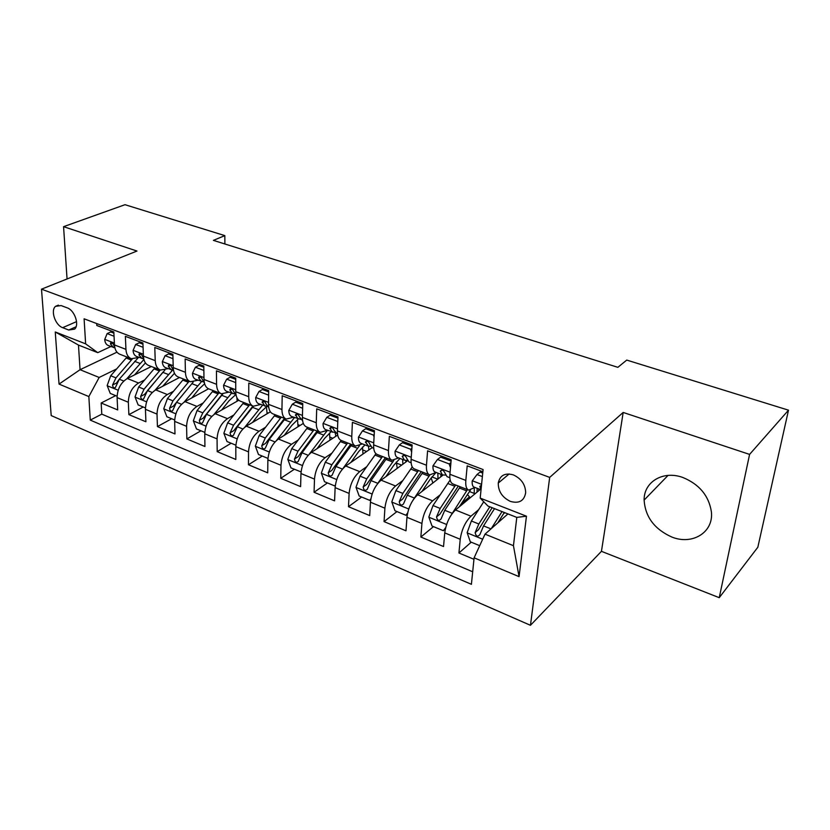 <?xml version="1.0" encoding="UTF-8"?>
<svg xmlns="http://www.w3.org/2000/svg" width="830" height="830" viewBox="0 0 830 830"><rect width="100%" height="100%" fill="white"/><g stroke="black" fill="none" stroke-linecap="round" stroke-linejoin="round"><path stroke-width="1.25" d="M682.893 477.509C663.066 470.143 643.758 481.929 644.122 500.096C645.263 516.924 654.497 529.239 671.833 537.031C692.334 545.424 713.81 532.383 711.383 511.768C708.83 495.718 699.327 484.295 682.893 477.509M513.386 474.905C504.951 472.612 499.909 475.331 498.259 483.07C498.218 491.329 502.243 497.44 510.346 501.382C519.061 503.831 524.176 500.947 525.681 492.709C525.411 484.564 521.313 478.63 513.386 474.905M719.247 597.683L749.583 454.404L623.174 412.448L601.439 551.327L719.247 597.683L757.832 547.25L788.5 410.176L626.754 360.085L617.873 367.327L213.403 240.378L224.837 235.616L124.998 204.699L63.568 226.673L67.054 278.973M601.439 551.327L530.453 625.301L51.201 415.581L41.5 289.172L549.678 477.395L530.453 625.301M482.863 471.762L467.207 465.827L465.827 480.414L449.912 474.283C449.528 479.688 450.534 482.915 452.931 483.963L468.701 490.094C466.367 489.078 465.402 485.851 465.827 480.414M449.912 474.283L451.188 459.758L427.595 450.825L426.464 465.236L411.109 459.312C410.829 464.665 411.939 467.881 414.461 468.971L429.691 474.905C427.222 473.837 426.143 470.61 426.464 465.236M411.109 459.312L412.137 444.963L389.343 436.331L388.461 450.586L373.635 444.87C373.438 450.161 374.662 453.367 377.287 454.498L391.999 460.235C389.415 459.115 388.243 455.898 388.461 450.586M373.635 444.87L374.423 430.677L352.408 422.335L351.754 436.435L337.416 430.905C337.312 436.134 338.63 439.34 341.358 440.512L355.582 446.052C352.895 444.89 351.619 441.685 351.754 436.435M337.416 430.905L337.986 416.878L316.707 408.817L316.272 422.75L302.4 417.397C302.379 422.584 303.78 425.769 306.602 426.973L320.37 432.337C317.579 431.144 316.209 427.948 316.272 422.75M302.4 417.397L302.763 403.525L282.19 395.734L281.951 409.512L268.526 404.345C268.578 409.47 270.061 412.645 272.977 413.88L286.298 419.067C283.414 417.843 281.972 414.658 281.951 409.512M268.526 404.345L268.692 390.619L248.782 383.076L248.73 396.709L235.741 391.698C235.865 396.771 237.422 399.936 240.41 401.201L253.316 406.223C250.349 404.967 248.824 401.803 248.73 396.709M235.741 391.698L235.73 378.138L216.454 370.834L216.568 384.311L203.993 379.455C204.18 384.477 205.809 387.631 208.87 388.917L221.371 393.783C218.332 392.507 216.734 389.343 216.568 384.311M203.993 379.455L203.807 366.04L185.132 358.965L185.422 372.296L173.231 367.597C173.48 372.556 175.172 375.7 178.305 377.017L190.412 381.738C187.31 380.42 185.64 377.276 185.422 372.296M173.231 367.597L172.879 354.327L154.785 347.469L155.22 360.656L143.403 356.091C143.715 361.009 145.468 364.131 148.663 365.47L160.408 370.045C157.233 368.717 155.511 365.584 155.22 360.656M143.403 356.091L142.905 342.966L125.361 336.326L125.942 349.357C126.285 354.244 128.069 357.357 131.306 358.716L139.056 357.419M151.33 366.507L127.312 378.511C120.765 382.64 117.362 389.011 117.092 397.612L117.694 409.937L101.167 402.996L115.64 395.63M144.638 379.953L138.579 383.024C132.043 387.205 128.629 393.607 128.328 402.249L128.878 414.627L143.248 407.011M128.878 414.627L145.914 421.764L145.437 409.315C145.79 400.62 149.224 394.146 155.718 389.893L179.529 377.494M208.569 388.793L184.986 401.627C178.543 405.995 175.099 412.583 174.653 421.381L174.985 433.945L157.43 426.589L171.675 418.725M238.791 400.257L215.157 413.714C208.766 418.216 205.3 424.919 204.761 433.81L204.937 446.509L186.854 438.925L200.953 430.791M270.373 411.805L246.271 426.174C239.943 430.812 236.467 437.638 235.824 446.633L235.834 459.467L217.19 451.645L231.134 443.23M303.313 423.425L278.372 439.029C272.115 443.822 268.619 450.763 267.872 459.862L267.717 472.83L248.471 464.759L262.238 456.054M337.686 435.065L311.509 452.309C305.336 457.247 301.819 464.312 300.958 473.525L300.616 486.619L280.748 478.298L294.328 469.282M366.767 441.052L365.48 441.934C367.088 440.523 368.541 441.249 369.827 444.143L372.141 447.661L345.726 466.014C339.646 471.108 336.108 478.319 335.123 487.635L334.594 500.864L314.072 492.263L327.445 482.925M407.572 460.743L381.084 480.186C375.108 485.446 371.56 492.792 370.45 502.212L369.703 515.586L348.496 506.694L361.641 497.014M443.147 474.988L417.646 494.825C411.773 500.262 408.215 507.752 406.959 517.298L405.995 530.806L384.072 521.614L396.958 511.581M480.217 489.503L455.473 509.983C449.715 515.596 446.146 523.242 444.745 532.891L443.542 546.545L420.862 537.031L433.468 526.625M461.387 503.571L469.012 497.274M468.701 490.094L474.957 487.469M429.691 474.905L436.155 472.446M391.999 460.235L398.67 457.932M355.582 446.052L362.43 443.905M365.522 441.799L366.601 441.052M320.37 432.337L327.383 430.334M286.298 419.067L293.467 417.2M253.316 406.223L260.62 404.49M221.371 393.783L228.81 392.175M190.412 381.738L197.965 380.233M160.408 370.045L168.065 368.655M62.655 327.674L68.714 330.018L74.586 329.147C79.659 324.914 74.617 310.213 67.23 307.868L61.119 305.575L55.558 306.322C50.277 310.399 55.247 325.236 62.655 327.674L76.557 321.615M507.929 513.915L485.021 534.147L513.448 545.694L516.789 517.391L487.978 506.072L480.186 498.104L483.091 469.552L84.1 318.803L85.625 343.848L97.764 352.657L110.898 346.525M480.186 498.104L526.459 516.198L519.061 576.643L474.106 557.822L471.409 584.32L90.273 420.105L88.841 396.564L59.044 384.093L55.257 331.969L85.625 343.848M478.682 509.641L470.963 516.187L455.473 509.983M440.076 494.888L432.617 500.832L417.646 494.825M402.799 480.549L395.568 485.986L381.084 480.186M366.767 466.636L359.732 471.627L345.726 466.014M331.917 453.128L325.059 457.735L311.509 452.309M298.188 440.014L291.496 444.289L278.372 439.029M265.538 427.284L258.991 431.268L246.271 426.174M233.904 414.927L227.493 418.652L215.157 413.714M203.236 402.934L196.949 406.41L184.986 401.627M173.491 391.272L167.328 394.541L155.718 389.893M101.167 402.996L101.789 414.139L472.685 571.777M470.963 516.187C465.267 521.883 461.688 529.582 460.225 539.282L458.928 552.998L473.951 559.296M420.862 537.031L421.92 523.471C423.227 513.884 426.796 506.342 432.617 500.832M384.072 521.614L384.902 508.188C386.075 498.716 389.623 491.308 395.568 485.986M348.496 506.694L349.119 493.414C350.146 484.046 353.684 476.783 359.732 471.627M314.072 492.263L314.487 479.118C315.4 469.863 318.928 462.735 325.059 457.735M280.748 478.298L280.976 465.277C281.764 456.127 285.281 449.134 291.496 444.289M248.471 464.759L248.523 451.873C249.208 442.836 252.694 435.968 258.991 431.268M217.19 451.645L217.066 438.894C217.647 429.95 221.122 423.207 227.493 418.652M186.854 438.925L186.584 426.309C187.072 417.469 190.526 410.84 196.949 406.41M157.43 426.589L157.015 414.097C157.41 405.362 160.844 398.846 167.328 394.541M96.705 323.565L96.82 325.505L113.835 331.959L114.478 344.938C114.841 349.804 116.646 352.916 119.904 354.275L131.306 358.716M97.764 352.657L78.477 345.073L80.053 369.703L99.164 377.463L88.841 396.564M116.978 352.179L80.053 369.703L59.044 384.093M116.625 368.945L99.164 377.463M749.583 454.404L788.5 410.176M623.174 412.448L549.678 477.395M41.5 289.172L136.981 251.044L63.568 226.673M224.889 243.989L224.837 235.616M101.789 414.139L90.273 420.105M458.928 552.998L471.233 542.187M503.457 513.874L504.806 512.681M477.032 491.121L477.862 491.453M474.106 557.822L485.021 534.147M78.477 345.073L55.257 331.969M526.459 516.198L516.789 517.391M519.061 576.643L513.448 545.694M114.052 336.233L107.132 333.598L104.705 339.543C104.995 342.655 106.199 344.647 108.325 345.529L114.893 347.863M113.897 333.152L110.743 331.948L107.132 333.598M114.727 347.065L113.876 345.363C112.984 343.257 111.905 342.448 110.618 342.935L110.504 344.056L113.637 347.583M134.533 374.911L145.437 362.907M126.741 378.822L143.891 359.494M117.072 396.221L110.255 393.41L107.153 385.556L110.712 375.762L126.98 357.025M132.292 358.996L115.961 377.878L112.59 384.995C112.839 387.413 113.762 388.295 115.349 387.61L119.281 379.217L138.081 357.896M112.59 384.995L116.501 383.045L119.209 379.3M143.071 347.293L135.663 344.471L133.07 350.457C133.329 353.601 134.501 355.603 136.597 356.475L143.756 358.934M142.947 344.17L139.253 342.769L135.663 344.471M143.694 358.633L142.48 356.402C141.567 354.223 140.436 353.414 139.108 353.974L139.004 355.064L142.065 358.591M172.993 358.695L165.077 355.676L162.317 361.704C162.535 364.878 163.666 366.891 165.72 367.742L173.397 370.315M172.91 355.541L168.625 353.912L165.077 355.676M173.543 370.45L171.966 367.783C171.022 365.522 169.849 364.712 168.469 365.356L168.386 366.393L171.354 369.931M203.869 370.46L195.403 367.233L192.456 373.303C192.643 376.509 193.732 378.532 195.745 379.372L203.692 381.997M203.817 367.275L198.91 365.408L195.403 367.233M204.305 382.547L202.375 379.518C201.379 377.162 200.175 376.364 198.754 377.111L198.671 378.086L201.555 381.624M235.73 382.599L226.683 379.154L223.561 385.276C223.695 388.513 224.754 390.536 226.715 391.366L234.963 394.063M235.73 379.383L230.159 377.266L226.683 379.154M236.042 394.935L233.738 391.615C232.711 389.177 231.456 388.378 229.983 389.239L229.92 390.142L232.711 393.679M162.722 386.251L174.466 373.272M154.971 390.318L172.526 370.18M145.437 407.914L138.143 404.905L135.031 396.948L138.651 387.019L154.888 367.898M160.283 369.993L144.047 389.187L140.654 396.418C140.924 398.929 141.888 399.801 143.549 399.033L147.47 390.567L164.88 370.097M140.654 396.418L144.534 394.406L163.209 371.892M191.751 397.944L199.024 389.042L204.626 383.792M184.042 402.197L201.514 381.603M174.663 419.959L166.872 416.753L163.759 408.692L167.421 398.597L183.627 379.092M208.008 388.513L208.04 389.083M189.178 381.25L172.982 400.838L169.569 408.194C169.86 410.798 170.876 411.67 172.588 410.798L176.52 402.26L193.214 382.059M169.569 408.194L173.408 406.109L193.193 382.07M221.662 410.01L229.018 400.786L235.658 394.696M213.984 414.461L231.56 393.233M204.792 432.378L196.482 428.954L193.349 420.779L197.073 410.539L213.237 390.619M236.882 397.653L237.141 401.201M218.964 392.849L202.811 412.852L199.356 420.322C199.688 423.03 200.746 423.902 202.541 422.906L206.452 414.315L222.741 394.094M199.356 420.322L203.163 418.164L222.419 394.053M252.486 422.47L259.946 412.884L266.835 406.451M244.829 427.17L262.519 405.227M235.876 445.181L227.005 441.529L223.861 433.25L227.638 422.854L243.75 402.498M266.389 406.731L267.115 413.745M249.654 404.801L233.562 425.23L230.086 432.835C230.45 435.657 231.56 436.507 233.417 435.387L237.307 426.745L253.399 406.254M230.086 432.835L233.842 430.604L252.932 406.077M268.64 395.142L258.991 391.47L255.661 397.622C255.754 400.89 256.761 402.934 258.67 403.733L267.229 406.503M268.681 391.885L262.415 389.509L258.991 391.47M268.785 407.644L266.119 404.117C265.04 401.575 263.743 400.786 262.218 401.762L264.863 406.129M284.265 435.345L291.828 425.365L298.25 419.046M276.608 440.346L294.463 417.583M267.934 458.399L258.483 454.508L255.339 446.115L259.178 435.553L275.218 414.751M297.514 419.565L298.043 426.724M281.308 417.127L265.278 438.012L261.772 445.731C262.187 448.677 263.349 449.518 265.278 448.252L269.148 439.568L285.178 418.631M261.772 445.731L265.486 443.428L284.503 418.372M302.639 408.277L292.347 404.179L288.809 410.373C288.85 413.682 289.805 415.726 291.672 416.504L300.543 419.337M302.732 404.801L295.719 402.145L292.347 404.179M302.597 420.737L299.557 417.023C298.416 414.367 297.067 413.599 295.511 414.71L298.063 418.984M317.06 448.646L324.738 438.25L331.077 431.766M309.341 454.052L327.414 430.345M301.051 471.897L290.967 467.892L287.823 459.384L291.714 448.657L307.681 427.398M329.531 432.98L329.977 440.149M313.968 429.847L298.012 451.188L294.484 459.052C294.94 462.123 296.165 462.943 298.167 461.522L302.016 452.796L317.952 431.393M294.484 459.052L298.136 456.666L317.06 431.05M335.289 433.001L335.787 436.321M337.758 422.397L337.374 421.339L326.812 417.314L323.057 423.549C323.046 426.89 323.949 428.944 325.754 429.701L334.978 432.596M337.935 418.164L330.132 415.208L326.812 417.314M337.551 434.277L334.106 430.355C332.903 427.585 331.502 426.827 329.915 428.093L332.353 432.264M350.903 462.424L358.705 451.541L364.972 444.89M343.018 468.431L359.452 445.741M335.299 485.581L334.781 485.955L324.509 481.711L321.355 473.09L325.308 462.186L341.192 440.45M362.482 447.059L363.001 454.02M334.781 485.955L335.382 485.021M347.677 442.971L331.824 464.8L328.255 472.81C328.773 476.015 330.07 476.814 332.125 475.217L335.953 466.47L351.796 444.579M328.255 472.81L331.855 470.33L350.675 444.143M365.48 441.934L368.489 446.135L368.852 449.964M374.071 436.995L373.376 435.055L362.451 430.895L358.456 437.171C358.394 440.543 359.234 442.598 360.977 443.345L367.804 445.98M374.351 431.984L365.708 428.705L362.451 430.895M368.489 446.135L370.585 446.301M373.376 435.055L374.206 434.495M377.484 483.797L393.825 460.422M385.846 476.69L393.794 465.277L399.977 458.44M370.72 499.67L369.775 500.376L359.151 495.998L355.997 487.252L360.023 476.161L375.959 453.699M396.346 461.968L397.217 468.338M369.775 500.376L370.875 498.747M382.495 456.531L366.746 478.869L363.156 487.013C363.737 490.364 365.096 491.142 367.223 489.347L371.01 480.591L386.749 458.191M405.849 462.009L405.86 460.36M406.804 461.314L406.648 460.411M363.156 487.013L366.684 484.45L385.39 457.652M402.592 459.457L402.903 464.167M411.618 452.101L410.622 449.248L399.313 444.942L395.07 451.25C394.956 454.664 395.734 456.728 397.404 457.444L404.459 460.173L407.406 460.463M412.033 446.281L402.509 442.67L399.313 444.942M411.12 462.756L408.951 461.916L406.783 458.399C405.403 455.39 403.899 454.674 402.27 456.272L404.459 460.173M410.622 449.248L411.888 448.335M413.112 499.961L429.878 474.968M421.941 491.495L430.044 479.47L435.885 472.654M407.374 514.144L405.943 515.274L394.966 510.751L391.802 501.88L395.889 490.603L412.24 466.917M431.164 477.883L432.845 482.998M405.943 515.274L407.623 512.93M418.476 470.537L402.841 493.404L399.23 501.704C399.894 505.2 401.315 505.947 403.494 503.955L407.26 495.178L422.875 472.249M440.855 476.773L440.958 474.304M442.245 475.694L442.141 474.76M399.23 501.704L402.685 499.038L421.246 471.616M437.835 473.1L437.981 479.003M450.493 467.726L449.186 463.939L437.472 459.478L432.97 465.838C432.783 469.282 433.499 471.347 435.086 472.031L442.4 474.864L445.534 475.102M451.074 461.096L440.595 457.123L437.472 459.478M449.85 477.748L447.038 476.659L445.025 473.162C443.552 470.019 441.996 469.334 440.357 471.108L442.4 474.864M449.186 463.939L450.939 462.59M450.078 516.779L467.466 489.617M459.239 506.86L470.392 490.219M445.347 529.021L443.345 530.692L431.994 526.013L428.84 517.017L432.99 505.543L450.171 479.999M467.363 494.4L470.226 497.772M443.345 530.692L445.679 527.621M477.209 488.341L476.991 492.169M474.169 494.514L474.231 493.404L469.375 491.516M455.67 485.021L440.18 508.437L436.539 516.893C437.286 520.555 438.78 521.271 441.021 519.041L444.756 510.284L460.225 486.795M478.806 490.675L478.682 488.912M436.539 516.893L439.921 514.133L458.316 486.058M474.304 488.009L474.231 493.404M482.375 476.586L477.001 474.542L472.208 480.933C471.959 484.419 472.592 486.484 474.106 487.137L481.026 489.814M482.728 473.1L480.041 472.083L477.001 474.542M479.813 486.588L481.493 485.197L479.802 486.473L481.037 489.69M497.803 522.848L504.329 512.494M491.287 528.606L502.026 511.591M479.699 545.673L470.309 541.803L467.155 532.673L471.378 521.001L483.745 501.745M489.814 506.788L478.827 524L475.154 532.621C475.995 536.439 477.561 537.114 479.854 534.655L483.558 525.909L494.524 508.645M475.154 532.621L478.454 529.748L492.149 507.711M138.579 383.024L127.312 378.511M128.328 402.249L117.092 397.612M460.225 539.282L444.745 532.891M421.92 523.471L406.959 517.298M384.902 508.188L370.45 502.212M349.119 493.414L335.123 487.635M314.487 479.118L300.958 473.525M280.976 465.277L267.872 459.862M248.523 451.873L235.824 446.633M217.066 438.894L204.761 433.81M186.584 426.309L174.653 421.381M157.015 414.097L145.437 409.315M125.942 349.357L114.478 344.938M76.059 326.792L68.714 330.018M114.395 343.101L104.767 339.397M112.434 343.163L110.504 344.056M107.226 385.753L118.161 390.225M134.657 361.351L139.948 363.416M126.098 358.01L131.337 360.054M119.281 379.217L123.805 381.043M110.712 375.762L115.961 377.878M143.331 354.234L133.132 350.312M140.955 354.12L139.004 355.064M173.179 365.708L162.379 361.558M170.337 365.408L168.386 366.393M203.962 377.557L192.529 373.158M200.642 377.038L198.671 378.086M235.741 389.778L223.644 385.12M231.892 389.052L229.92 390.142M135.114 397.155L146.578 401.834M162.825 372.338L168.272 374.465M154.007 368.894L159.401 371M147.47 390.567L152.232 392.486M138.651 387.019L144.047 389.187M163.832 408.889L175.856 413.807M191.834 383.647L197.447 385.836M182.745 380.109L188.306 382.277M176.52 402.26L181.531 404.283M167.421 398.597L172.982 400.838M193.432 420.986L206.037 426.143M221.724 395.308L227.503 397.57M212.366 391.656L218.093 393.897M206.452 414.315L211.723 416.442M197.073 410.539L202.811 412.852M223.944 433.457L237.162 438.863M268.225 413.081L267.073 412.635M252.538 407.333L258.493 409.657M242.879 403.567L248.782 405.87M237.307 426.745L242.868 428.986M227.638 422.854L233.562 425.23M268.557 402.394L255.744 397.466M264.148 401.45L262.176 402.592M255.412 446.322L269.283 451.997M300.024 425.479L297.918 424.659M284.306 419.731L290.459 422.128M274.357 415.84L280.447 418.216M269.148 439.568L275 441.923M259.178 435.553L265.278 438.012M302.452 415.436L288.892 410.217M297.441 414.253L295.48 415.446M287.896 459.602L302.452 465.547M332.82 438.271L329.707 437.057M317.101 432.513L323.441 434.993M306.82 428.508L313.107 430.957M302.016 452.796L308.179 455.286M291.714 448.657L298.012 451.188M337.499 428.913L323.15 423.393M331.834 427.481L329.904 428.726M321.428 473.308L336.71 479.553M366.673 451.468L362.482 449.839M350.945 445.72L357.502 448.273M340.331 441.581L346.826 444.112M335.953 466.47L342.437 469.085M325.308 462.186L331.824 464.8M373.739 442.857L358.56 437.016M367.368 441.166L365.48 442.463M356.08 487.469L372.12 494.026M401.637 465.101L396.304 463.026M385.909 459.364L392.683 461.999M374.942 455.079L381.655 457.704M371.01 480.591L377.806 483.319M360.023 476.161L366.746 478.869M411.255 457.278L395.173 451.095M404.117 455.328L402.28 456.666M391.885 502.098L408.733 508.987M437.752 479.19L431.911 476.908M422.034 473.453L429.037 476.181M410.705 469.033L417.635 471.741M407.26 495.178L414.284 498.01M395.889 490.603L402.841 493.404M450.099 472.218L433.084 465.672M442.141 469.998L440.367 471.367M428.913 517.235L446.613 524.477M459.395 488.03L466.636 490.852M447.681 483.454L454.84 486.256M444.756 510.284L452.018 513.21M432.99 505.543L440.18 508.437M481.587 484.336L472.332 480.767M467.228 532.902L482.676 539.22M483.558 525.909L490.966 528.886M471.378 521.001L478.827 524M668.036 475.403L644.122 500.096M509.132 473.971L498.259 483.07M58.391 305.139L55.558 306.322M111.199 342.655L110.618 342.935M139.762 353.653L139.108 353.974M169.196 364.993L168.469 365.356M199.563 376.675L198.754 377.111M230.885 388.741L229.983 389.239M263.214 401.181L262.218 401.762M296.601 414.035L295.511 414.71M331.108 427.326L329.915 428.093M372.141 447.661L373.708 448.273M403.66 455.255L402.27 456.272M441.84 469.967L440.357 471.108M481.369 485.187L479.802 486.473"/></g></svg>
